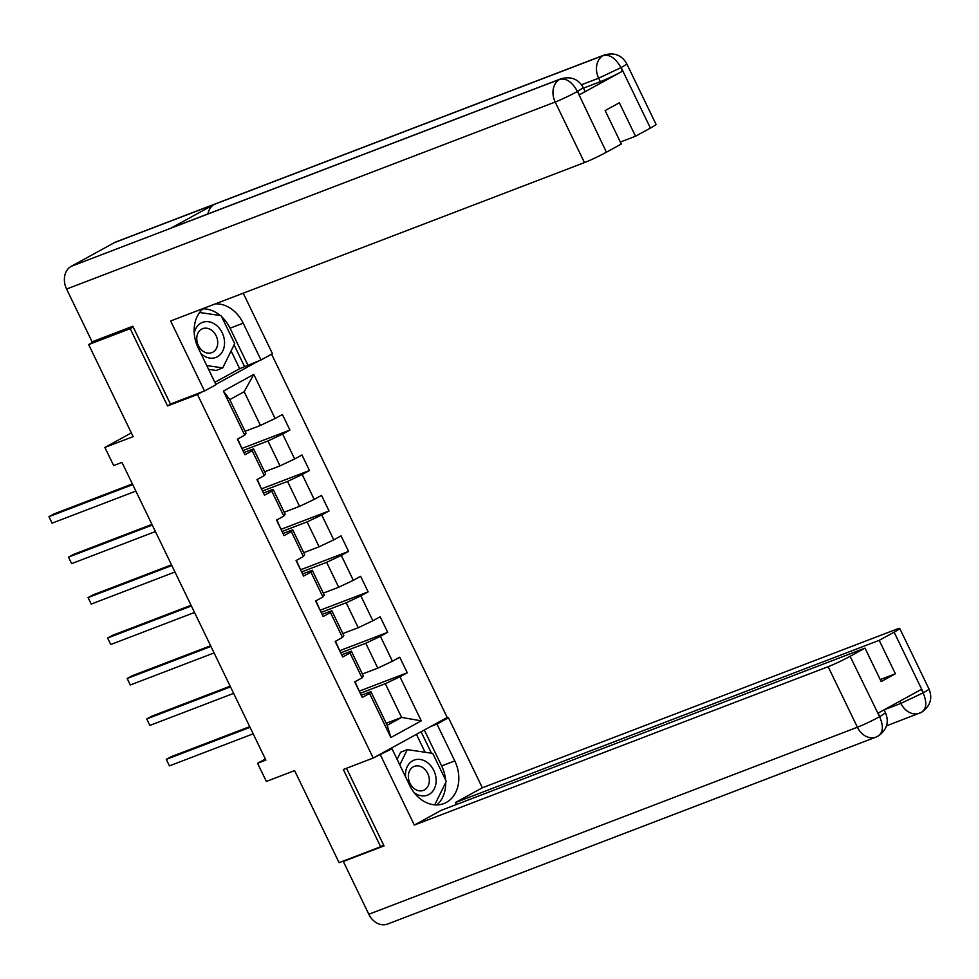 <?xml version="1.0" encoding="UTF-8"?>
<svg xmlns="http://www.w3.org/2000/svg" width="979" height="979" viewBox="0 0 979 979"><rect width="100%" height="100%" fill="white"/><g stroke="black" fill="none" stroke-linecap="round" stroke-linejoin="round"><path stroke-width="1.47" d="M133.193 327.023L130.195 328.663L167.544 405.942L197.464 394.488L373.207 758.04L447.195 717.46L271.587 354.19M130.195 328.663L88.648 344.571L97.202 339.872M373.207 758.04L343.299 769.494L380.647 846.762L383.646 845.122M380.647 846.762L339.101 862.67L294.606 770.62L266.349 781.426L257.575 763.277L265.884 760.096L121.983 462.406L113.674 465.588L104.888 447.44L133.144 436.622L88.648 344.571M197.464 394.488L202.31 391.82M215.845 384.404L258.811 360.835M245.08 431.311L260.451 425.437L244.163 391.722L229.759 399.616L246.059 433.33L244.701 435.178L237.407 439.179L244.921 454.733L252.227 450.732L264.257 475.623L256.963 479.624L264.477 495.19L271.783 491.189L283.812 516.08L276.519 520.082L284.032 535.635L291.338 531.634L303.368 556.525L296.074 560.539L303.588 576.093L310.894 572.091L322.923 596.982L315.63 600.984L323.143 616.55L330.449 612.536L342.479 637.439L335.185 641.441L342.699 656.995L350.005 652.993L362.034 677.884L354.741 681.886L362.254 697.452L369.56 693.45L390.866 737.53L421.264 720.85L401.61 717.411L385.31 683.709L360.248 693.291M244.701 435.178L223.396 391.086L253.794 374.419L275.099 418.498L282.405 414.496L289.919 430.05L242.205 448.321M421.264 720.85L399.958 676.77L407.252 672.769L399.738 657.215L392.432 661.217L380.403 636.326L387.696 632.312L380.182 616.758L372.877 620.759L360.847 595.868L368.141 591.867L360.627 576.301L353.321 580.314L341.292 555.411L348.585 551.41L341.071 535.856L333.766 539.857L321.736 514.966L329.03 510.965L321.516 495.398L314.21 499.4L302.181 474.509L309.474 470.507L301.96 454.954L294.655 458.955L282.625 434.052L289.919 430.05M264.257 475.623L265.615 473.787L253.573 448.884L243.893 452.592M242.914 450.585L267.977 440.991L280.006 465.882L264.636 471.768M253.573 448.884L252.227 450.732M282.625 434.052L267.977 440.991M294.655 458.955L280.006 465.882M283.812 516.08L285.17 514.232L273.129 489.341L263.449 493.049M262.47 491.03L287.532 481.448L299.562 506.339L284.191 512.225M273.129 489.341L271.783 491.189M302.181 474.509L287.532 481.448M314.21 499.4L299.562 506.339M303.368 556.525L304.726 554.689L292.684 529.798L283.004 533.494M282.025 531.487L307.088 521.893L319.117 546.784L303.747 552.67M292.684 529.798L291.338 531.634M321.736 514.966L307.088 521.893M333.766 539.857L319.117 546.784M322.923 596.982L324.282 595.134L312.24 570.243L302.56 573.951M301.581 571.932L326.643 562.35L338.673 587.241L323.303 593.127M312.24 570.243L310.894 572.091M341.292 555.411L326.643 562.35M353.321 580.314L338.673 587.241M342.479 637.439L343.837 635.591L331.795 610.7L322.115 614.408M321.136 612.389L346.199 602.795L358.228 627.698L342.858 633.572M331.795 610.7L330.449 612.536M360.847 595.868L346.199 602.795M372.877 620.759L358.228 627.698M362.034 677.884L363.393 676.048L351.351 651.145L341.671 654.853M340.692 652.846L365.754 643.252L377.784 668.143L362.414 674.029M351.351 651.145L350.005 652.993M380.403 636.326L365.754 643.252M392.432 661.217L377.784 668.143M390.866 737.53L387.207 725.317L370.906 691.602L361.227 695.31M386.228 723.297L401.61 717.411L387.207 725.317M370.906 691.602L369.56 693.45M399.958 676.77L385.31 683.709M131.357 432.914L104.888 447.44M265.358 759.006L257.575 763.277M253.794 374.419L244.163 391.722M229.759 399.616L223.396 391.086M275.099 418.498L260.451 425.437M407.252 672.769L359.538 691.027M355.034 681.727L359.574 691.896M335.479 641.269L340.019 651.439M387.696 632.312L339.982 650.582M315.923 600.825L320.463 610.994M368.141 591.867L320.427 610.125M296.368 560.367L300.908 570.537M348.585 551.41L300.871 569.68M276.812 519.91L281.352 530.092M329.03 510.965L281.316 529.223M257.257 479.465L261.797 489.635M309.474 470.507L261.76 488.766M237.701 439.008L242.241 449.177M167.544 405.942L172.402 403.275M249.718 726.638L171.288 756.657L166.283 759.398L250.049 727.336M169.416 765.884L166.283 759.398L169.416 765.884L253.182 733.822M414.141 792.635A18.76 14.771 69.1 0 0 436.144 779.884A18.76 14.771 69.1 0 0 420.26 759.471A18.76 14.771 69.1 0 0 405.49 775.38A18.76 14.771 69.1 0 0 405.587 776.885M408.353 776.836A12.849 10.108 69.1 0 0 423.442 790.383A12.849 10.108 69.1 0 0 429.34 779.92A12.849 10.108 69.1 0 0 414.264 766.386A12.849 10.108 69.1 0 0 408.353 776.836M397.107 759.349L400.631 752.178L407.288 749.633L432.742 753.377L446.277 781.377L434.737 804.848M399.787 764.88L407.288 749.633M200.94 353.554A18.76 14.771 69.1 0 0 216.824 357.054A18.76 14.771 69.1 0 0 224.546 342.161A18.76 14.771 69.1 0 0 210.595 322.177A18.76 14.771 69.1 0 0 194.234 333.203M196.755 339.126A12.849 10.108 69.1 0 0 211.843 352.66A12.849 10.108 69.1 0 0 217.742 342.209A12.849 10.108 69.1 0 0 202.653 328.675A12.849 10.108 69.1 0 0 196.755 339.126M199.618 312.497L221.144 315.654L234.679 343.653L222.747 367.908L216.102 370.454L208.576 369.352M222.747 367.908L206.74 365.559M374.357 757.416L391.992 748.764L409.785 785.586A32.478 25.564 69.1 0 0 443.891 803.563A32.478 25.564 69.1 0 0 454.782 760.903L436.977 724.081L448.48 717.766L482.329 787.789L896.128 629.399A17.316 1.15 -25.8 0 1 899.725 628.445A17.316 1.15 -25.8 0 1 894.108 632.165L879.203 640.339L455.431 802.535L482.329 787.789M380.488 755.066L414.337 825.077L441.235 810.331L865.008 648.122L850.115 656.297L879.778 717.093L878.187 713.067L921.178 689.485L923.368 692.716L894.108 632.165M456.385 804.53L455.431 802.535M430.846 726.43L436.977 724.081M442.349 720.116L448.48 717.766M385.848 751.101L391.992 748.764M414.337 825.077L828.136 666.687A17.316 1.15 -25.8 0 0 850.115 656.297M879.876 716.567L885.505 712.847C889.287 722.086 886.888 729.82 878.285 736.037L877.417 736.441A17.757 13.975 -110.9 0 1 876.058 737.077L387.464 924.09A17.757 13.975 -110.9 0 1 368.826 914.251L343.311 861.483L345.868 860.076M865.008 648.122L881.173 681.568L895.381 673.785L879.203 640.339M343.311 861.483L384.025 845.905L346.493 768.27M895.381 673.785L880.219 679.585M436.879 804.909A32.478 25.564 69.1 0 0 445.702 782.551M445.543 779.859A32.478 25.564 69.1 0 0 441.651 765.921L454.782 760.903M424.299 730.016L441.651 765.921M431.445 753.181L421.092 731.778M425.082 752.251L416.43 734.336M877.417 736.441C883.07 733.173 883.853 726.736 879.778 717.142M923.258 693.267C927.284 702.922 926.477 709.383 920.811 712.639L921.618 712.259C930.344 706.067 932.803 698.308 928.998 688.996A17.316 1.15 154.2 0 1 923.368 692.716M221.67 316.743A32.478 25.564 69.1 0 1 230.053 328.21L243.184 323.18A32.478 25.564 69.1 0 0 215.319 303.882M203.546 308.385A32.478 25.564 69.1 0 0 198.186 347.863L215.992 384.686L204.489 390.988L170.64 320.977L584.451 162.587L555.179 102.036L66.584 289.05L92.099 341.818L132.814 326.24L170.419 404.033L204.489 390.988M243.184 323.18L260.977 360.003L272.48 353.7L243.233 293.198M214.842 382.312L239.671 368.691L260.977 360.003M650.411 128.065L621.139 67.514A17.316 1.15 154.2 0 0 626.756 63.794L656.028 124.333A17.316 1.15 154.2 0 1 650.411 128.065L635.518 136.228L620.356 142.028M66.584 289.05A17.757 13.975 -110.9 0 1 71.173 266.361L170.884 228.193A17.757 13.975 -110.9 0 1 172.157 227.617L561.028 78.773A17.757 13.975 -110.9 0 0 559.768 79.348C566.205 77.965 572.03 81.881 577.255 91.084L606.417 152.198A17.316 1.15 154.2 0 1 584.451 162.587M207.915 213.924A17.757 13.975 -110.9 0 1 214.279 204.391L114.567 242.559L71.173 266.361M114.567 242.559A17.757 13.975 -110.9 0 1 115.938 241.923L604.52 54.91A17.757 13.975 -110.9 0 0 603.162 55.546C609.623 54.188 615.485 58.067 620.735 67.221L622.338 71.283A17.316 1.15 154.2 0 1 600.36 81.685L583.508 88.134M600.36 81.685L598.671 78.185A17.757 13.975 -110.9 0 1 603.162 55.546L214.279 204.391L170.884 228.193L559.768 79.348A17.757 13.975 -110.9 0 0 555.179 102.036A17.316 1.15 -25.8 0 0 577.145 91.647M635.518 136.228L619.34 102.783L605.144 110.566L621.31 144.023L606.417 152.198M579.335 94.865L577.647 91.365L583.264 87.645L584.965 91.145A17.316 1.15 154.2 0 1 579.335 94.865L622.338 71.283M220.299 315.532A32.478 25.564 69.1 0 0 202.959 308.874M230.053 328.21L247.858 365.032M244.652 366.782L234.067 344.889M239.671 368.691L231.093 350.947M581.514 84.757L598.671 78.185L620.637 67.784M230.163 686.181L151.733 716.212L146.728 718.953L230.493 686.891M149.86 725.427L146.728 718.953L149.86 725.427L233.626 693.365M210.607 645.736L132.177 675.755L127.172 678.496L210.938 646.434M130.305 684.982L127.172 678.496L130.305 684.982L214.071 652.92M191.052 605.279L112.622 635.298L107.617 638.039L191.382 605.977M110.749 644.525L107.617 638.039L110.749 644.525L194.515 612.462M171.496 564.834L93.066 594.853L88.061 597.594L171.827 565.532M91.194 604.08L88.061 597.594L91.194 604.08L174.96 572.005M151.941 524.377L73.511 554.395L68.506 557.137L152.271 525.074M71.638 563.623L68.506 557.137L71.638 563.623L155.404 531.56M132.385 483.92L53.955 513.938L48.95 516.692L132.716 484.617M52.083 523.165L48.95 516.692L52.083 523.165L135.848 491.103M368.826 914.251L857.408 727.238L828.136 666.687M884.159 709.799L900.9 703.387L899.848 701.184M920.811 712.639A17.757 13.975 -110.9 0 1 919.55 713.214A17.757 13.975 -110.9 0 1 900.9 703.387L922.879 692.985M878.224 736.073L876.058 737.077A17.757 13.975 -110.9 0 1 857.408 727.238A17.316 1.15 -25.8 0 0 879.375 716.848M921.557 712.296L886.484 725.867M885.505 712.847L884.049 709.848M928.998 688.996L899.725 628.445M626.756 63.794C621.971 55.24 614.555 52.279 604.52 54.91M583.264 87.645C578.479 79.091 571.063 76.129 561.028 78.773"/></g></svg>
